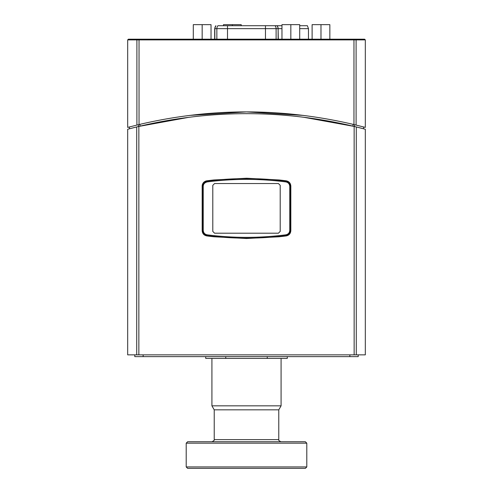 <?xml version="1.0" encoding="UTF-8"?>
<svg xmlns="http://www.w3.org/2000/svg" width="493" height="493" viewBox="0 0 493 493"><rect width="100%" height="100%" fill="white"/><g stroke="black" fill="none" stroke-linecap="round" stroke-linejoin="round"><path stroke-width="0.74" d="M329.848 39.194L329.848 24.65L312.112 24.65L312.112 39.194M320.98 39.194L320.98 24.65M241.213 25.716L241.213 24.65L223.483 24.65L223.483 25.716M232.351 25.716L232.351 24.65M214.677 39.194L214.677 28.643L216.852 28.643A4.505 4.437 -90 0 1 217.918 25.716L281.965 25.716L277.208 25.716L278.292 28.643L281.965 28.643M299.701 25.716L307.392 25.716L308.47 28.643L299.701 28.643M214.677 28.643L215.903 25.716A4.505 4.437 -90 0 0 214.837 28.643L214.837 39.194M216.852 39.194L216.852 28.643L278.126 28.643A4.505 4.437 -90 0 0 277.06 25.716L276.487 25.716M278.422 233.201L280.197 231.427L278.422 233.201L214.578 233.201L212.803 231.427L212.803 185.319L214.578 183.544L212.803 185.319M280.197 185.319L278.422 183.544L280.197 185.319L280.197 231.427M212.803 231.427L214.578 233.201M214.578 183.544L278.422 183.544M203.227 186.403L202.518 186.403L202.518 230.342C202.759 233.257 204.299 235.019 207.152 235.617L207.171 234.822C204.743 234.311 203.424 232.819 203.227 230.342L203.227 186.403C203.307 184.111 204.62 182.613 207.171 181.923L207.152 181.128C204.164 181.942 202.617 183.704 202.518 186.403A5.318 5.318 0 0 1 202.524 186.249M286.205 180.82A305.019 305.019 0 0 0 278.989 179.957L286.205 180.82C289.071 181.43 290.611 183.186 290.833 186.095L290.833 230.65C290.611 233.559 289.071 235.315 286.205 235.925L278.989 236.782L246.5 238.52L214.011 236.782L206.795 235.925A305.019 305.019 0 0 0 214.011 236.782A5.318 5.318 0 0 1 212.144 236.221A305.019 305.019 0 0 1 207.152 235.617C233.386 239.006 259.614 239.006 285.848 235.617L285.829 234.822C259.608 238.199 233.392 238.199 207.171 234.822M207.171 181.923C233.392 178.546 259.608 178.546 285.829 181.923L285.848 181.128C259.614 177.739 233.386 177.739 207.152 181.128A305.019 305.019 0 0 1 212.144 180.518A5.318 5.318 0 0 1 214.011 179.957A305.019 305.019 0 0 0 206.795 180.82A5.318 5.318 0 0 0 205.445 181.184M288.066 234.797A5.318 5.318 0 0 1 285.848 235.617C288.701 235.019 290.241 233.257 290.482 230.342L290.482 186.403C290.241 183.482 288.701 181.726 285.848 181.128A5.318 5.318 0 0 1 288.066 181.948M285.829 181.923C288.257 182.435 289.576 183.926 289.773 186.403L289.773 230.342C289.576 232.819 288.257 234.311 285.829 234.822M289.773 230.342L290.482 230.342A5.318 5.318 0 0 1 288.799 234.224M285.848 235.617A305.019 305.019 0 0 1 280.856 236.221A5.318 5.318 0 0 1 278.989 236.782A305.019 305.019 0 0 0 286.205 235.925M207.152 235.617A5.318 5.318 0 0 1 204.934 234.797M204.201 234.224A5.318 5.318 0 0 1 202.518 230.342L203.227 230.342M202.568 184.062A5.318 5.318 0 0 0 202.167 186.095C202.389 183.186 203.929 181.43 206.795 180.82L214.011 179.957L246.5 178.226L278.989 179.957A5.318 5.318 0 0 1 280.856 180.518A305.019 305.019 0 0 1 285.848 181.128M288.799 182.521A5.318 5.318 0 0 1 290.482 186.403L289.773 186.403M202.524 186.194A5.318 5.318 0 0 1 202.549 185.83M299.701 39.194L299.701 24.65L281.965 24.65L281.965 39.194M290.833 39.194L290.833 24.65M211.035 39.194L211.035 24.65L193.299 24.65L193.299 39.194M202.167 39.194L202.167 24.65M138.86 126.411L127.681 129.246L127.681 354.855L365.319 354.855L365.319 129.246L354.14 126.411C282.378 109.415 210.622 109.415 138.86 126.411L138.86 354.855M129.456 128.778L129.462 126.941L127.681 127.41L138.533 124.667L138.533 126.491L189.263 117.242M129.523 128.759L129.936 128.655M131.397 128.272L134.053 127.595M135.396 127.262L138.502 126.498M363.477 128.759L363.064 128.655M361.603 128.272L358.947 127.595M357.604 127.262L354.498 126.498M303.331 117.192L354.467 126.491L354.467 124.667L365.319 127.41L363.538 126.941L363.544 128.778M245.908 113.673L247.011 113.673M206.795 235.925C203.929 235.315 202.389 233.559 202.167 230.65L202.167 186.095M349.864 354.855L349.864 356.63L358.22 356.63L358.22 354.855M143.136 354.855L143.136 356.63L349.864 356.63M134.78 354.855L134.78 356.63L143.136 356.63M353.746 39.194L128.396 39.194L139.254 39.194L139.038 39.902L353.962 39.902L353.746 39.194L364.604 39.194L365.319 39.902L365.319 127.41M138.533 124.667L139.038 124.55C210.677 107.677 282.323 107.677 353.962 124.55L356.1 125.062L356.1 39.902A0.709 0.69 -90 0 0 355.41 39.194M361.77 39.194L352.97 39.194M365.319 39.902L353.962 39.902L353.962 124.55L354.467 124.667M136.9 125.062L139.038 124.55L139.038 39.902L136.9 39.902L136.9 125.062M189.595 115.411L246.5 111.899L303.405 115.411M306.794 443.17L305.377 441.746L187.623 441.746L186.206 443.17L306.794 443.17L306.794 466.933L186.206 466.933L187.623 468.35L305.377 468.35L306.794 466.933M214.227 439.62L278.773 439.62L278.773 409.831L214.227 409.831L214.227 439.62C214.886 439.756 214.178 440.465 212.095 441.746M287.29 356.63L287.29 358.399L205.71 358.399L205.71 356.63M267.255 356.63L267.255 358.399M225.745 358.399L225.745 356.63M281.084 358.399L281.084 405.838L211.916 405.838L211.916 358.399M278.126 39.194L278.126 28.643L278.292 39.194M227.501 39.194L227.501 25.716M265.468 39.194L265.468 25.716M276.111 39.194L276.111 28.643A4.505 4.437 -90 0 0 275.045 25.716M136.721 126.935L136.721 354.855M356.279 354.855L356.279 126.935M354.14 126.411L354.14 354.855M137.59 39.194A0.709 0.69 90 0 0 136.9 39.902L127.681 39.902L128.396 39.194M353.037 124.328L353.037 126.153M139.963 126.153L139.963 124.328M308.47 39.194L308.47 28.643M127.681 39.902L127.681 127.41M278.773 439.62C278.12 439.904 278.828 440.613 280.905 441.746M186.206 443.17L186.206 466.933M278.773 409.831L281.084 405.838M214.227 409.831L211.916 405.838"/></g></svg>
